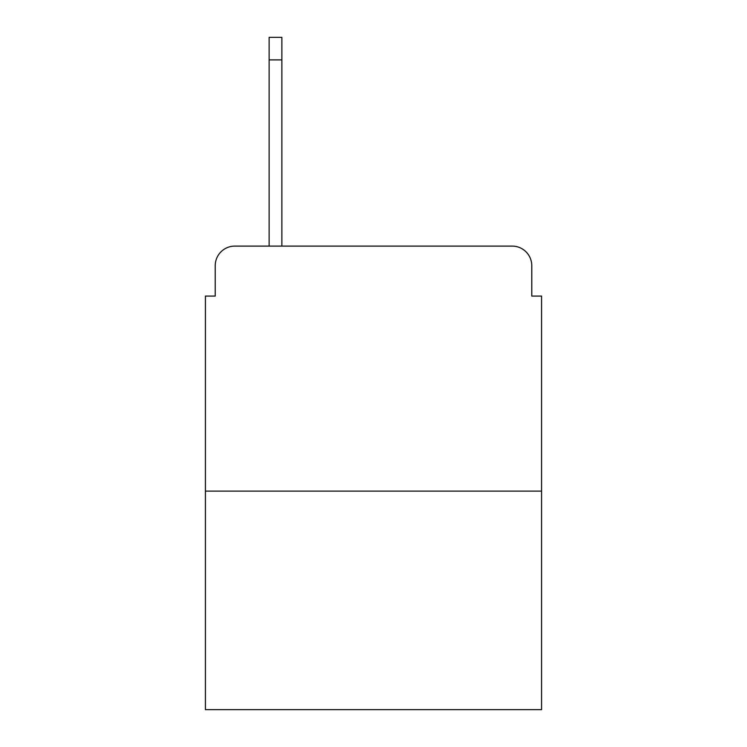 <?xml version="1.0" encoding="UTF-8"?>
<svg xmlns="http://www.w3.org/2000/svg" width="747" height="747" viewBox="0 0 747 747"><rect width="100%" height="100%" fill="white"/><g stroke="black" fill="none" stroke-linecap="round" stroke-linejoin="round"><path stroke-width="1.12" d="M215.229 265.699L215.229 296.073L215.229 265.699A19.599 19.599 0 0 1 234.829 246.099L269.125 246.099L269.125 37.35L281.871 37.35L281.871 246.099L297.054 246.099M541.575 491.106L205.425 491.106L205.425 709.65L541.575 709.65L541.575 296.073L531.771 296.073L531.771 265.699A19.599 19.599 0 0 0 512.171 246.099L234.829 246.099M205.425 491.106L205.425 296.073L215.229 296.073M449.946 246.099L512.171 246.099M531.771 296.073L531.771 265.699M269.125 59.891L281.871 59.891"/></g></svg>
